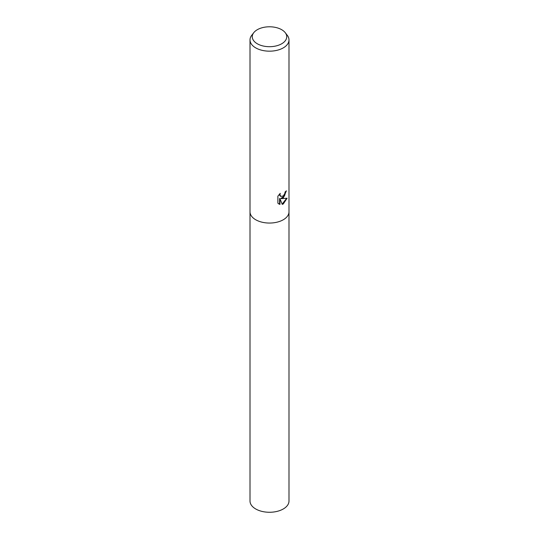 <?xml version="1.0" encoding="UTF-8"?>
<svg xmlns="http://www.w3.org/2000/svg" width="539" height="539" viewBox="0 0 539 539"><rect width="100%" height="100%" fill="white"/><g stroke="black" fill="none" stroke-linecap="round" stroke-linejoin="round"><path stroke-width="0.81" d="M283.285 197.874L281.163 198.655L287.098 198.224L283.285 203.964L282.247 204.396L279.943 198.702L279.943 204.429L277.881 203.223L277.881 196.156L280.253 193.339L279.93 194.734L280.799 196.418L283.285 195.98L284.855 193.44L285.084 191.972A19.492 11.252 0 0 0 286.377 190.84L283.285 197.874M285.239 32.677L287.294 35.325A19.492 11.252 180 0 1 288.992 39.92A19.492 11.252 180 0 1 283.285 47.877A19.492 11.252 180 0 1 262.042 50.316A19.492 11.252 180 0 1 250.008 39.92A19.492 11.252 180 0 1 251.706 35.325L253.761 32.677A17.241 9.951 180 0 1 257.312 29.699A17.241 9.951 180 0 1 285.239 32.677A17.241 9.951 180 0 1 281.688 43.78A17.241 9.951 180 0 1 259.724 44.939A17.241 9.951 180 0 1 253.761 32.677M283.285 219.757A19.492 11.252 180 0 0 288.992 211.8A19.492 11.252 180 0 1 283.285 219.757A19.492 11.252 180 0 1 262.042 222.196A19.492 11.252 180 0 1 250.008 211.8L250.008 39.92M286.007 191.197L284.457 196.034L280.819 198.453L281.163 198.655M280.63 196.311L279.808 195.542L279.64 193.946M278.683 203.877L279.586 204.227L279.586 198.5L279.943 198.702M282.14 204.126L286.633 198.365M279.586 204.227L279.943 204.429M288.992 211.881L288.992 501.014A19.492 11.252 180 0 1 283.285 508.971A19.492 11.252 180 0 1 262.042 511.41A19.492 11.252 180 0 1 250.008 501.014L250.008 211.881M280.799 196.418L280.448 196.216M288.992 211.8L288.992 39.92"/></g></svg>
